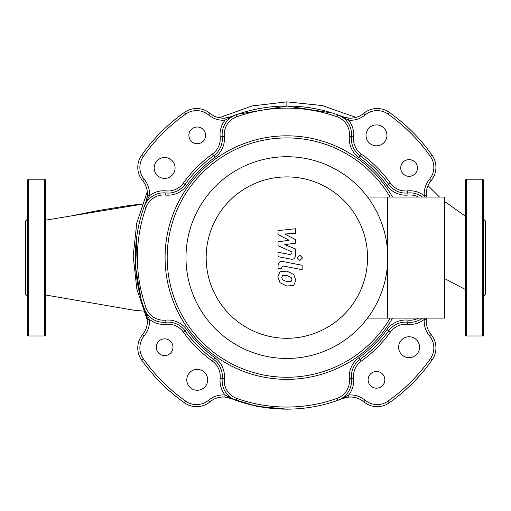 <?xml version="1.0" encoding="UTF-8"?>
<svg xmlns="http://www.w3.org/2000/svg" width="511" height="511" viewBox="0 0 511 511"><rect width="100%" height="100%" fill="white"/><g stroke="black" fill="none" stroke-linecap="round" stroke-linejoin="round"><path stroke-width="0.77" d="M44.361 335.983A1.048 1.048 0 0 0 45.409 334.935L45.409 180.242A1.048 1.048 0 0 0 44.361 179.201L44.361 335.983L28.686 335.983A1.048 1.048 0 0 1 27.639 334.935L27.639 180.242A1.048 1.048 0 0 1 28.686 179.201L44.361 179.201M27.639 296.265L25.55 294.176L25.55 221.008L27.639 218.919M465.591 180.242A1.048 1.048 0 0 1 466.639 179.201L466.639 335.983A1.048 1.048 0 0 1 465.591 334.935L465.591 180.242M483.361 298.239L483.361 334.935A1.048 1.048 0 0 1 482.314 335.983L482.314 179.201A1.048 1.048 0 0 1 483.361 180.242L483.361 226.871M483.361 334.935L483.361 180.242M483.361 296.265L485.45 294.176L485.45 221.008L483.361 218.919M483.361 288.313L483.361 257.589M185.729 401.148L184.528 402.853A20.906 20.906 0 0 0 209.932 401.838A20.906 20.906 0 0 1 224.872 397.066L230.998 398.478A20.906 20.906 0 0 0 209.932 401.838A20.906 20.906 0 0 1 184.528 402.853A177.687 177.687 0 0 1 141.592 359.923A20.906 20.906 0 0 1 142.607 334.513A20.906 20.906 0 0 0 145.967 313.447L147.379 319.573L149.461 319.42L146.465 313.703A2.089 0.741 158.4 0 1 145.967 313.447L144.083 308.433A20.906 20.906 0 0 0 165.909 322.211A20.906 20.906 0 0 1 185.014 330.809A125.425 125.425 0 0 0 213.643 359.431A20.906 20.906 0 0 1 222.234 378.542A20.906 20.906 0 0 0 236.018 400.368L225.032 394.984A22.995 22.995 0 0 0 208.597 400.234A18.811 18.811 0 0 1 185.729 401.148A175.599 175.599 0 0 1 143.304 358.716A18.811 18.811 0 0 1 144.217 335.855A22.995 22.995 0 0 0 149.461 319.42A22.995 22.995 0 0 0 166.12 324.293L165.692 320.135A18.811 18.811 0 0 1 146.05 307.731A149.468 149.468 0 0 1 146.05 207.453A18.811 18.811 0 0 1 165.692 195.049A22.995 22.995 0 0 0 186.713 185.595A123.336 123.336 0 0 1 214.863 157.445A22.995 22.995 0 0 0 224.316 136.431A18.811 18.811 0 0 1 236.721 116.783A149.468 149.468 0 0 1 336.998 116.783A18.811 18.811 0 0 1 349.403 136.431A22.995 22.995 0 0 0 358.85 157.445A123.336 123.336 0 0 1 386.999 185.595A22.995 22.995 0 0 0 408.021 195.049L407.804 192.966A20.906 20.906 0 0 1 388.699 184.375A125.425 125.425 0 0 0 360.07 155.753A20.906 20.906 0 0 1 351.479 136.641A20.906 20.906 0 0 0 337.694 114.815L348.687 120.2A22.995 22.995 0 0 0 365.122 114.949A18.811 18.811 0 0 1 387.983 114.036A175.599 175.599 0 0 1 430.415 156.462L432.121 155.261A20.906 20.906 0 0 1 431.105 180.664A20.906 20.906 0 0 0 432.121 155.261A177.687 177.687 0 0 0 389.184 112.324A20.906 20.906 0 0 0 363.781 113.34A20.906 20.906 0 0 1 389.184 112.324L387.983 114.036M141.087 299.069L135.632 267.623L136.884 235.737M145.967 201.736A20.906 20.906 0 0 0 147.379 195.604L145.967 201.736L144.083 206.751L146.465 201.481A2.089 0.741 -158.4 0 0 145.967 201.736L146.919 198.658M146.938 198.587L147.245 196.856M147.264 196.729L147.424 193.292M237.704 114.228L286.856 106.033L332.386 113.033M355.912 117.441L322.307 105.56L286.856 101.855L286.856 106.033M286.856 409.151L267.7 407.931L250.154 404.635L236.018 400.368A151.556 151.556 0 0 0 337.694 400.368L342.715 398.478L348.841 397.066A20.906 20.906 0 0 0 342.715 398.478A2.089 0.741 68.4 0 0 342.97 397.98L337.694 400.368A20.906 20.906 0 0 0 351.479 378.542A20.906 20.906 0 0 1 360.07 359.431A125.425 125.425 0 0 0 388.699 330.809A20.906 20.906 0 0 1 407.804 322.211A20.906 20.906 0 0 0 422.527 318.11M209.932 113.34A20.906 20.906 0 0 0 230.998 116.7L224.872 118.111A20.906 20.906 0 0 1 209.932 113.34A20.906 20.906 0 0 0 184.528 112.324A20.906 20.906 0 0 1 209.932 113.34L208.597 114.949A22.995 22.995 0 0 0 225.032 120.2L224.872 118.111M348.841 118.111L342.715 116.7A20.906 20.906 0 0 0 363.781 113.34A20.906 20.906 0 0 1 348.841 118.111L348.687 120.2A22.995 22.995 0 0 1 353.561 136.859L349.403 136.431M426.334 195.604A20.906 20.906 0 0 0 426.5 197.074L426.334 195.604A20.906 20.906 0 0 1 431.105 180.664L429.495 179.329A22.995 22.995 0 0 0 424.251 195.764L426.334 195.604M426.5 318.11A20.906 20.906 0 0 0 426.334 319.573L426.5 318.11M45.409 220.209L142.154 204.196L130.663 205.243L97.588 210.679L71.559 215.866L45.409 220.209M387.721 257.589A100.865 100.865 0 0 0 286.856 156.724A100.865 100.865 0 0 0 185.991 257.589A100.865 100.865 0 0 0 286.856 358.454A100.865 100.865 0 0 0 387.721 257.589M206.163 257.589A80.693 80.693 0 0 1 286.856 176.902A80.693 80.693 0 0 1 367.55 257.589A80.693 80.693 0 0 1 286.856 338.282A80.693 80.693 0 0 1 206.163 257.589M367.55 318.11L387.721 318.11L387.721 197.074L387.721 318.11L444.685 318.11L444.685 197.074L367.55 197.074M157.241 175.362A10.45 10.45 0 0 0 172.022 175.362A10.45 10.45 0 0 0 172.022 160.582A10.45 10.45 0 0 0 157.241 160.582A10.45 10.45 0 0 0 157.241 175.362M369.083 142.761A10.45 10.45 0 0 0 383.863 142.761A10.45 10.45 0 0 0 383.863 127.974A10.45 10.45 0 0 0 369.083 127.974A10.45 10.45 0 0 0 369.083 142.761M401.691 354.602A10.45 10.45 0 0 0 416.471 354.602A10.45 10.45 0 0 0 416.471 339.815A10.45 10.45 0 0 0 401.691 339.815A10.45 10.45 0 0 0 401.691 354.602M189.849 387.204A10.45 10.45 0 0 0 204.63 387.204A10.45 10.45 0 0 0 204.63 372.423A10.45 10.45 0 0 0 189.849 372.423A10.45 10.45 0 0 0 189.849 387.204M191.325 141.279A8.361 8.361 0 0 0 203.154 141.279A8.361 8.361 0 0 0 203.154 129.455A8.361 8.361 0 0 0 191.325 129.455A8.361 8.361 0 0 0 191.325 141.279M403.166 173.887A8.361 8.361 0 0 0 414.989 173.887A8.361 8.361 0 0 0 414.989 162.057A8.361 8.361 0 0 0 403.166 162.057A8.361 8.361 0 0 0 403.166 173.887M370.564 385.728A8.361 8.361 0 0 0 382.388 385.728A8.361 8.361 0 0 0 382.388 373.899A8.361 8.361 0 0 0 370.564 373.899A8.361 8.361 0 0 0 370.564 385.728M158.723 353.12A8.361 8.361 0 0 0 170.546 353.12A8.361 8.361 0 0 0 170.546 341.297A8.361 8.361 0 0 0 158.723 341.297A8.361 8.361 0 0 0 158.723 353.12M392.525 197.074A121.771 121.771 0 0 0 200.753 171.485A121.771 121.771 0 0 0 200.753 343.692A121.771 121.771 0 0 0 392.525 318.11M390.104 318.11A119.676 119.676 0 0 1 202.228 342.217A119.676 119.676 0 0 1 202.228 172.967A119.676 119.676 0 0 1 390.104 197.074M146.465 313.703L144.083 308.433L146.05 307.731M224.872 397.066L225.032 394.984A22.995 22.995 0 0 1 220.152 378.325L224.316 378.753A22.995 22.995 0 0 0 214.863 357.732L212.423 361.13A18.811 18.811 0 0 1 220.152 378.325M418.624 318.11A18.811 18.811 0 0 1 408.021 320.135A22.995 22.995 0 0 0 386.999 329.589A123.336 123.336 0 0 1 358.85 357.732A22.995 22.995 0 0 0 349.403 378.753A18.811 18.811 0 0 1 336.998 398.395A149.468 149.468 0 0 1 236.721 398.395L236.018 400.368L230.998 398.478A2.089 0.741 -68.4 0 1 230.748 397.98M146.465 201.481L149.461 195.764L147.379 195.604A20.906 20.906 0 0 0 142.607 180.664A20.906 20.906 0 0 1 141.592 155.261A177.687 177.687 0 0 1 184.528 112.324L185.729 114.036A18.811 18.811 0 0 1 208.597 114.949M224.316 136.431L220.152 136.859A22.995 22.995 0 0 1 225.032 120.2L230.748 117.198A2.089 0.741 -111.6 0 1 230.998 116.7L236.018 114.815A20.906 20.906 0 0 0 222.234 136.641A20.906 20.906 0 0 1 213.643 155.753A125.425 125.425 0 0 0 185.014 184.375A20.906 20.906 0 0 1 165.909 192.966A20.906 20.906 0 0 0 144.083 206.751A151.556 151.556 0 0 0 144.083 308.433M230.748 117.198L236.018 114.815L236.721 116.783M424.858 318.11L424.251 319.42L426.334 319.573A20.906 20.906 0 0 0 431.105 334.513A20.906 20.906 0 0 1 432.121 359.923A177.687 177.687 0 0 1 389.184 402.853A20.906 20.906 0 0 1 363.781 401.838A20.906 20.906 0 0 0 348.841 397.066L348.687 394.984L342.97 397.98M336.998 116.783L337.694 114.815A151.556 151.556 0 0 0 236.018 114.815A151.556 151.556 0 0 1 337.694 114.815L342.715 116.7A2.089 0.741 111.6 0 1 342.97 117.198M422.527 197.074A20.906 20.906 0 0 0 407.804 192.966L407.593 190.89A22.995 22.995 0 0 1 424.251 195.764L424.858 197.074M291.915 279.549L291.142 281.459L286.875 281.65L282.577 279.798L281.797 277.582L282.577 275.704L286.875 275.525L291.142 277.364L291.915 279.549M286.875 271.124L293.71 274.452L295.882 280.315L293.71 285.381L286.875 286.045L280.002 282.717L277.837 276.809L280.002 271.782L286.875 271.124M283.081 261.575L302.142 265.273L302.142 269.674L283.356 266.027L281.759 267.272L281.759 268.965L278.035 268.237L278.035 265.733C278.469 262.296 280.149 260.904 283.081 261.575M299.848 260.559L297.178 257.889L299.848 255.219L302.518 257.889L299.848 260.559M289.111 240.279L278.035 234.44L278.035 230.595L295.677 228.736L295.677 233.278L284.774 234.006L295.677 239.71L295.677 243.147L284.774 244.654L295.677 249.055L295.69 254.887C295.275 258.33 293.595 259.722 290.663 259.071L278.029 256.65L278.029 252.249L290.369 254.619L291.953 253.367L291.953 252L278.035 245.663L278.035 241.818L289.111 240.279M28.686 335.983L28.686 179.201M142.607 334.513L144.217 335.855M141.592 359.923L143.304 358.716M209.932 401.838L208.597 400.234M236.018 400.368A151.556 151.556 0 0 0 337.694 400.368L336.998 398.395M220.152 136.859A18.811 18.811 0 0 1 212.423 154.054A127.52 127.52 0 0 0 183.321 183.155A18.811 18.811 0 0 1 166.12 190.89A22.995 22.995 0 0 0 149.461 195.764A22.995 22.995 0 0 0 144.217 179.329L142.607 180.664M144.217 179.329A18.811 18.811 0 0 1 143.304 156.462L141.592 155.261M143.304 156.462A175.599 175.599 0 0 1 185.729 114.036M165.692 195.049L166.12 190.89M429.495 335.855A18.811 18.811 0 0 1 430.415 358.716A175.599 175.599 0 0 1 387.983 401.148A18.811 18.811 0 0 1 365.122 400.234A22.995 22.995 0 0 0 348.687 394.984A22.995 22.995 0 0 0 353.561 378.325A18.811 18.811 0 0 1 361.29 361.13A127.52 127.52 0 0 0 390.398 332.029A18.811 18.811 0 0 1 407.593 324.293A22.995 22.995 0 0 0 424.251 319.42A22.995 22.995 0 0 0 429.495 335.855L431.105 334.513M430.415 358.716L432.121 359.923M387.983 401.148L389.184 402.853M365.122 400.234L363.781 401.838M349.403 378.753L353.561 378.325M408.021 320.135L407.593 324.293M363.781 113.34L365.122 114.949M430.415 156.462A18.811 18.811 0 0 1 429.495 179.329M386.999 329.589L390.398 332.029M358.85 357.732L361.29 361.13M358.85 157.445L361.29 154.054A18.811 18.811 0 0 1 353.561 136.859M386.999 185.595L390.398 183.155A127.52 127.52 0 0 0 361.29 154.054M407.593 190.89A18.811 18.811 0 0 1 390.398 183.155M186.713 185.595L183.321 183.155M214.863 157.445L212.423 154.054M166.12 324.293A18.811 18.811 0 0 1 183.321 332.029L186.713 329.589A22.995 22.995 0 0 0 165.692 320.135M183.321 332.029A127.52 127.52 0 0 0 212.423 361.13M408.021 195.049A18.811 18.811 0 0 1 418.624 197.074M144.083 206.751L146.05 207.453M236.721 398.395A18.811 18.811 0 0 1 224.316 378.753M214.863 357.732A123.336 123.336 0 0 1 186.713 329.589M482.314 179.201L466.639 179.201M482.314 335.983L466.639 335.983M286.856 101.849L252.121 105.956L219.2 117.766M147.296 191.587L136.756 223.039L133.205 256.017L136.814 288.99L147.424 320.416M227.574 397.449L256.688 406.271L286.978 409.151M465.591 216.332L444.685 201.545M439.524 197.074L428.039 185.621M465.591 289.577L444.685 278.629M45.409 294.968L134.93 310.388L143.47 311.071"/></g></svg>
